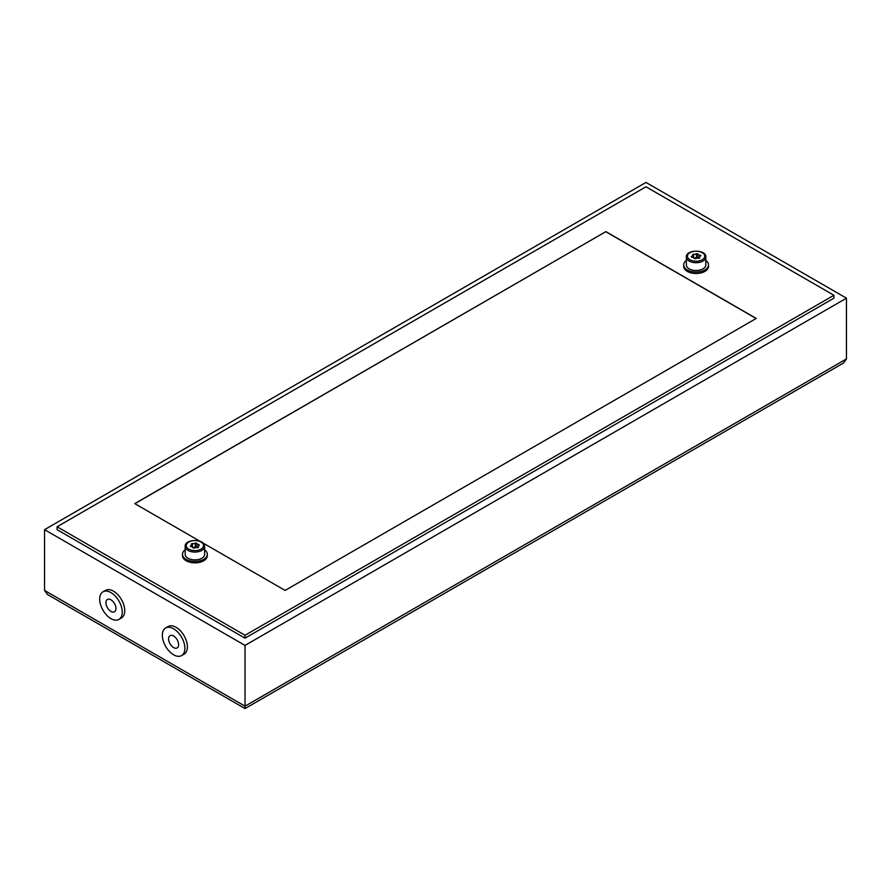 <?xml version="1.0" encoding="UTF-8"?>
<svg xmlns="http://www.w3.org/2000/svg" width="891" height="891" viewBox="0 0 891 891"><rect width="100%" height="100%" fill="white"/><g stroke="black" fill="none" stroke-linecap="round" stroke-linejoin="round"><path stroke-width="1.34" d="M245.025 645.407L846.45 298.173L645.975 182.432L44.55 529.666L245.025 645.407L245.025 708.568L245.025 706.173L44.55 590.432L44.55 529.666M57.08 526.77L57.08 529.666L245.025 638.168L833.92 298.173L833.92 295.277L245.025 635.272L57.08 526.77L645.975 186.776L833.92 295.277M44.55 590.432L47.49 594.52L245.025 708.568L843.51 363.038L846.45 358.939L846.45 298.173M181.575 655.598L184.081 654.15A15.949 9.211 -120 0 0 187.388 646.855A15.949 9.211 -120 0 0 180.428 630.806A15.949 9.211 -120 0 0 168.143 626.529L165.637 627.977A15.949 9.211 60 0 1 177.922 632.254A15.949 9.211 60 0 1 184.882 648.303A15.949 9.211 60 0 1 181.575 655.598A15.949 9.211 60 0 1 165.637 646.387A15.949 9.211 60 0 1 165.637 627.977M118.926 619.434L121.432 617.986A15.949 9.211 -120 0 0 124.74 610.68A15.949 9.211 -120 0 0 117.779 594.631A15.949 9.211 -120 0 0 105.494 590.365L102.988 591.802A15.949 9.211 60 0 1 115.273 596.079A15.949 9.211 60 0 1 122.234 612.128A15.949 9.211 60 0 1 118.926 619.434A15.949 9.211 60 0 1 102.988 610.224A15.949 9.211 60 0 1 102.988 591.802M178.612 644.683A7.083 4.087 -120 0 0 175.527 637.544A7.083 4.087 -120 0 0 170.058 635.651A7.083 4.087 -120 0 0 170.058 643.837A7.083 4.087 -120 0 0 177.153 647.924A7.083 4.087 -120 0 0 178.612 644.683M115.964 608.508A7.083 4.087 -120 0 0 112.879 601.38A7.083 4.087 -120 0 0 107.41 599.476A7.083 4.087 -120 0 0 107.41 607.662A7.083 4.087 -120 0 0 114.505 611.761A7.083 4.087 -120 0 0 115.964 608.508M245.025 638.168L245.025 635.272M203.003 543.02L285.12 590.421L756.236 318.432L605.88 231.627L134.764 503.615L199.807 541.171M134.886 503.693L605.88 231.627M605.88 231.771L756.114 318.499M686.348 257.087L686.348 264.894A9.745 5.624 0 0 0 689.2 268.882A9.745 5.624 0 0 0 699.825 270.096A9.745 5.624 0 0 0 705.839 264.894L705.839 257.087C706.496 249.224 685.691 249.224 686.348 257.087A9.745 5.624 0 0 0 689.2 261.063A9.745 5.624 0 0 0 699.825 262.288A9.745 5.624 0 0 0 705.839 257.087M698.611 258.312L699.725 257.677A2.072 1.192 180 0 1 699.424 257.054A2.072 1.192 180 0 1 700.493 256.007L700.916 255.594L700.092 255.138A2.072 1.192 180 0 1 697.976 253.935L696.461 253.679A2.072 1.192 180 0 1 693.577 254.124L692.463 254.759A2.072 1.192 180 0 1 692.764 255.383A2.072 1.192 180 0 1 691.694 256.43L691.271 256.842L692.095 257.299A2.072 1.192 180 0 1 694.212 258.501L695.726 258.758A2.072 1.192 180 0 1 698.611 258.312M697.976 253.935A2.072 1.192 180 0 1 697.976 253.913L697.976 257.588A2.072 1.192 180 0 1 697.976 257.588L697.976 253.935M698.254 258.212A2.072 1.192 180 0 1 697.976 257.61M697.976 257.555L696.461 257.354A2.072 1.192 180 0 1 693.933 257.9M185.161 546.439L185.161 554.258A9.745 5.624 0 0 0 188.012 558.234A9.745 5.624 0 0 0 198.637 559.459A9.745 5.624 0 0 0 204.652 554.258L204.652 546.439C205.309 538.576 184.504 538.576 185.161 546.439A9.745 5.624 0 0 0 188.012 550.426A9.745 5.624 0 0 0 198.637 551.64A9.745 5.624 0 0 0 204.652 546.439M197.423 547.675L198.537 547.029A2.072 1.192 180 0 1 198.236 546.417A2.072 1.192 180 0 1 199.306 545.359L198.905 544.49A2.072 1.192 180 0 1 196.788 543.298L195.274 543.031A2.072 1.192 180 0 1 192.389 543.477L191.275 544.123A2.072 1.192 180 0 1 191.576 544.746A2.072 1.192 180 0 1 190.507 545.793L190.908 546.662A2.072 1.192 180 0 1 193.024 547.854A2.072 1.192 180 0 1 193.024 547.887L194.539 548.121A2.072 1.192 180 0 1 197.423 547.675M196.788 543.298A2.072 1.192 180 0 1 196.788 543.265L196.788 546.974A2.072 1.192 180 0 1 196.788 546.94L196.788 543.321M197.067 547.575A2.072 1.192 180 0 1 196.788 546.974M196.788 546.918L195.274 546.706A2.072 1.192 180 0 1 192.746 547.252M686.348 260.473A12.407 7.161 -0 0 0 683.687 264.894L683.687 266.342A12.407 7.161 -0 0 0 687.317 271.41A12.407 7.161 -0 0 0 700.838 272.958A12.407 7.161 -0 0 0 708.501 266.342L708.501 264.894A12.407 7.161 -0 0 0 705.839 260.473M683.687 264.894A12.407 7.161 -0 0 0 687.317 269.962A12.407 7.161 -0 0 0 700.838 271.51A12.407 7.161 -0 0 0 708.501 264.894M185.161 549.825A12.407 7.161 0 0 0 182.499 554.258L182.499 555.706A12.407 7.161 0 0 0 186.141 560.762A12.407 7.161 0 0 0 199.651 562.321A12.407 7.161 0 0 0 207.313 555.706L207.313 554.258A12.407 7.161 0 0 0 204.652 549.825M182.499 554.258A12.407 7.161 0 0 0 186.141 559.325A12.407 7.161 0 0 0 199.651 560.873A12.407 7.161 0 0 0 207.313 554.258M846.45 358.939L245.025 706.173M689.957 259.76A8.687 5.012 0 0 0 704.48 257.51A8.687 5.012 0 0 0 693.844 251.373A8.687 5.012 0 0 0 689.957 259.76M700.092 256.174L700.092 255.138M696.461 257.354L696.461 253.679M693.577 257.633L693.577 254.124M691.694 257.243L691.694 256.43M188.769 549.123A8.687 5.012 0 0 0 203.293 546.874A8.687 5.012 0 0 0 192.656 540.737A8.687 5.012 0 0 0 188.769 549.123M198.905 545.526L198.905 544.49M195.274 546.706L195.274 543.031M192.389 546.996L192.389 543.477M190.507 546.606L190.507 545.793M699.424 258.323L699.424 257.054M692.764 257.354L692.764 255.383M198.236 547.675L198.236 546.417M191.576 546.718L191.576 544.746"/></g></svg>
